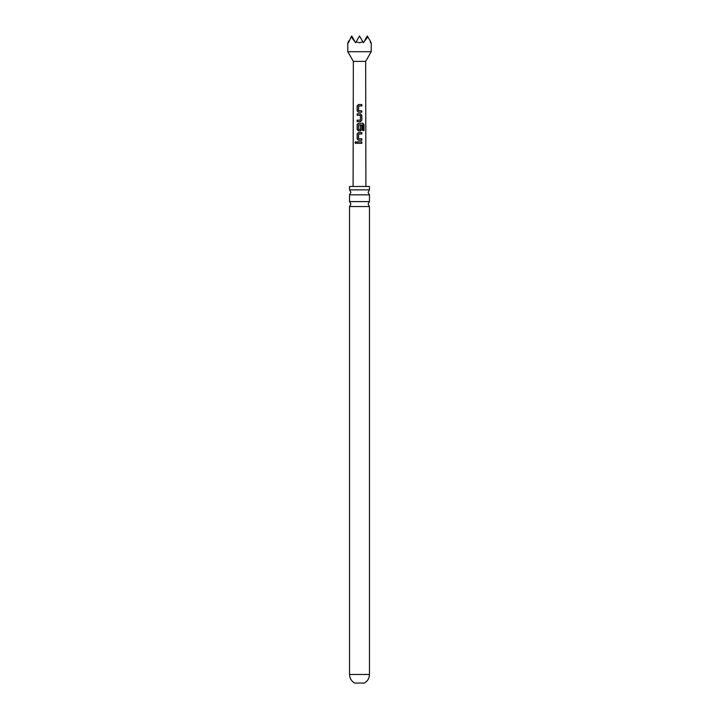 <?xml version="1.0" encoding="UTF-8"?>
<svg xmlns="http://www.w3.org/2000/svg" width="719" height="719" viewBox="0 0 719 719"><rect width="100%" height="100%" fill="white"/><g stroke="black" fill="none" stroke-linecap="round" stroke-linejoin="round"><path stroke-width="1.08" d="M354.988 142.605L355.698 141.715L356.471 142.605L355.689 143.494L354.988 142.605M355.752 143.485L355.123 142.605L355.761 141.715M359.5 201.599L369.467 201.599L368.101 204.079L369.467 206.56L349.533 206.56L350.899 204.079L349.533 201.599L359.5 201.599M359.5 189.87L369.467 189.87L368.101 192.35L369.467 194.831L349.533 194.831L350.899 192.35L349.533 189.87L359.5 189.87M357.235 115.301L357.226 113.863L360.552 113.863L361.819 115.211L361.81 120.235L360.552 121.574L357.154 121.574L357.154 120.145L360.354 120.136L360.462 115.4L357.163 115.301L357.154 113.863L360.552 113.863L361.819 115.211M354.611 683.05L364.389 683.05C367.643 681.118 369.341 678.26 369.467 674.476L349.533 674.476C349.659 678.26 351.357 681.118 354.611 683.05M369.467 189.87L369.467 186.482L349.533 186.482L349.533 189.87M353.092 186.482L353.344 61.367L365.656 61.367L371.229 51.714L371.229 42.727M353.344 61.367L347.771 51.714L371.229 51.714M359.5 104.525L361.81 104.534L361.819 105.963L358.655 105.963L358.556 110.708L361.801 110.807L361.801 112.236L358.457 112.236L357.145 110.897L357.172 105.873L358.466 104.525L359.5 104.525M359.5 123.21L362.906 123.21L364.003 124.549L364.003 130.588L362.825 130.579L362.816 124.899L358.655 124.8L358.556 129.537L360.354 129.636L360.444 125.457L361.792 125.457L361.81 129.573L360.561 130.912L358.457 130.912L357.154 129.573L357.136 124.549L358.457 123.21L359.5 123.21M359.5 132.548L361.81 132.548L361.801 133.986L358.655 133.977L358.547 138.722L361.801 138.821L361.81 140.259L358.448 140.25L357.145 138.911L357.145 133.887L358.457 132.548L359.5 132.548M359.5 141.886L361.819 141.886L361.81 143.324L357.145 143.315L357.154 141.886L359.5 141.886M358.556 110.708L359.5 110.762M358.556 129.537L359.5 129.636M370.725 41.846C371.399 43.014 371.399 43.014 370.725 41.846L370.555 42.727L370.087 40.74L370.725 41.846M348.913 40.74L348.275 41.846C347.601 43.014 347.601 43.014 348.275 41.846L348.445 42.727L351.205 36.768L355.59 42.727L356.094 41.846L359.5 42.727L362.906 41.846L363.41 42.727L367.795 36.768L370.087 40.74M351.205 36.768L351.681 35.95L354.449 40.74M356.094 41.846L359.5 35.95L362.906 41.846M364.551 40.74L367.319 35.95L367.795 36.768M358.547 138.722L359.5 138.785M357.217 143.315L357.154 141.886M357.226 141.886L361.819 141.886M361.747 141.886L361.738 143.324M358.484 140.25L357.145 138.911M358.583 138.722L361.729 138.821L361.738 140.259M357.217 138.911L357.217 133.887L358.457 132.548L361.81 132.548M361.738 132.548L361.738 133.986M358.484 130.912L357.226 129.573L357.208 124.549L358.484 123.21L362.798 123.21L364.003 124.549M363.868 124.549L363.859 130.588M360.417 125.457L361.72 125.457L361.81 129.573M361.738 129.573L360.525 130.912M358.583 129.537L360.327 129.636M361.747 115.211L361.81 120.235M361.738 120.235L360.516 121.574M359.006 115.31L358.475 115.301M357.226 121.574L357.226 120.145L360.354 120.136M358.484 112.236L357.145 110.897M358.583 110.708L361.729 110.807L361.729 112.236M357.217 110.897L357.244 105.873L358.493 104.525L361.81 104.534M361.738 104.534L361.747 105.963M369.467 206.56L369.467 674.476M369.467 194.831L369.467 201.599M365.656 61.367L365.908 186.482M347.771 51.714L347.771 42.727M349.533 194.831L349.533 201.599M349.533 206.56L349.533 674.476"/></g></svg>
